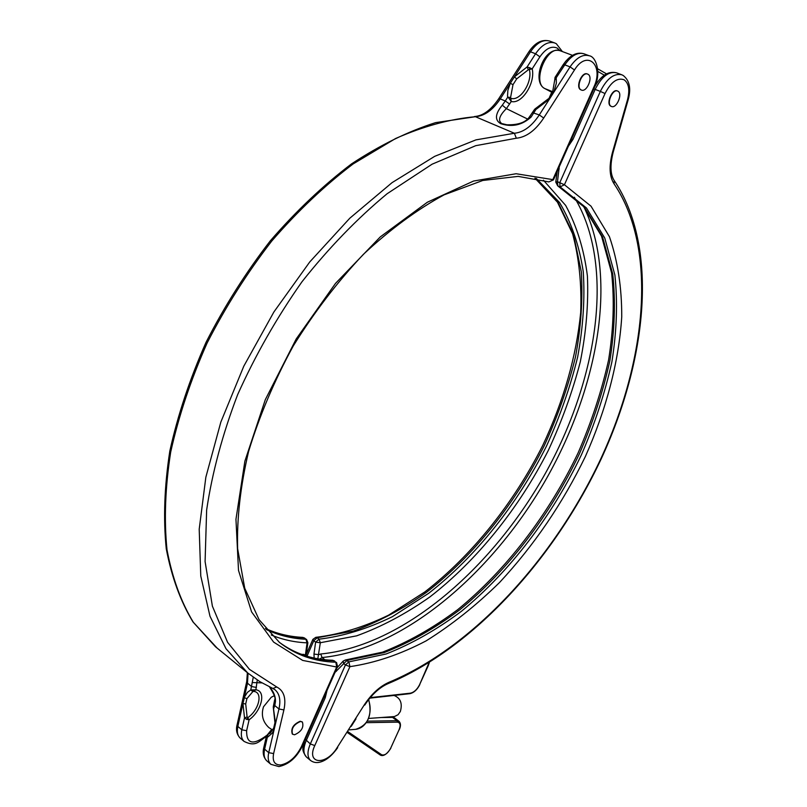 <?xml version="1.0" encoding="UTF-8"?>
<svg xmlns="http://www.w3.org/2000/svg" width="807" height="807" viewBox="0 0 807 807"><rect width="100%" height="100%" fill="white"/><g stroke="black" fill="none" stroke-linecap="round" stroke-linejoin="round"><path stroke-width="1.21" d="M617.436 90.989L617.284 90.919C612.17 88.447 605.684 103.881 610.838 106.201L611.313 106.393M611.192 106.342L611.454 106.463C616.528 108.965 623.065 93.652 617.95 91.211L617.637 91.06C612.533 88.578 606.037 104.022 611.192 106.342M559.241 166.817L557.486 181.696L557.829 185.903L584.218 206.965L602.567 237.006L612.755 273.997C615.66 301.374 614.692 330.356 609.83 360.951C602.94 391.93 592.812 422.838 579.466 453.675C550.414 514.614 508.047 570.267 459.486 610.021C434.761 628.421 409.674 642.614 384.223 652.581L346.96 660.429L334.996 672.433M314.155 658.048L313.973 654.073L318.684 654.638L320.742 653.993C402.36 646.074 491.453 569.349 544.937 474.163C598.179 378.967 615.448 264.918 574.332 197.251M543.424 180.193L565.646 205.402C576.813 226.051 584.066 249.575 587.405 275.954C588.585 303.422 586.215 332.03 580.304 361.768C572.556 391.698 561.854 421.315 548.215 450.619C518.78 508.37 477.159 560.3 429.849 596.968C405.79 613.905 381.388 626.857 356.633 635.845L320.318 642.725L317.827 658.764M313.973 654.073L315.608 642.16L319.027 639.184C343.146 636.279 367.599 628.784 392.373 616.679L428.678 593.296C475.989 556.406 517.469 504.133 546.47 446.15C559.866 416.745 570.256 387.067 577.63 357.138C583.118 327.43 584.994 298.963 583.259 271.717C579.325 245.631 571.427 222.561 559.554 202.496L536.262 178.428M583.935 206.985C618.525 278.516 597.836 390.346 543.888 483.09C489.647 575.734 402.209 649.564 322.054 657.544L319.592 659.057M558.262 169.026L559.19 168.956M336.337 671.323L335.894 670.415M368.577 718.442L394.421 716.555L398.073 714.72L400.333 711.532C402.622 703.422 400.524 698.055 394.028 695.442M302.232 721.912L300.154 721.256C293.314 724.313 290.691 728.55 292.285 733.987L292.447 734.118M294.575 734.774C301.404 731.677 304.017 727.43 302.393 722.033L300.436 721.488C293.597 724.545 290.974 728.792 292.568 734.219L294.575 734.774M587.435 74.022L587.284 73.962C581.857 71.349 575.26 87.287 580.727 89.759L581.232 89.97M581.09 89.9L581.383 90.041C586.78 92.674 593.427 76.867 588 74.264L587.647 74.103C582.22 71.49 575.613 87.428 581.09 89.9M536.816 108.077L531.087 117.065C522.109 125.196 511.961 127.395 500.663 123.653C494.58 120.031 495.125 113.878 502.297 105.172L506.372 108.632C499.351 115.583 497.788 120.556 501.692 123.552L506.836 124.782C518.003 125.085 525.518 122.493 529.372 117.015L529.553 118.236M252.833 691.619L246.902 698.63L245.701 703.976L242.947 703.522L244.571 696.865L247.446 692.325L250.775 689.924L255.88 689.814L252.833 691.619L250.775 689.924L253.267 677.265M269.659 686.989C273.684 691.649 275.621 696.502 275.469 701.535L274.642 699.881L273.27 706.902L275.54 723.586L274.148 729.518L272.272 733.109L268.045 736.831L267.43 737.104L266.492 735.984L263.828 747.433L264.615 749.168C263.455 754.525 264.182 758.419 266.794 760.84L266.895 760.92M272.423 729.901L268.852 727.571C262.739 721.831 260.964 714.901 263.516 706.771L271.273 697.238L274.269 695.715M257.272 680.019L255.88 689.814C266.431 690.893 261.811 710.816 249.111 719.763L246.549 719.39L244.511 717.827L242.947 703.522L237.843 726.421C236.744 731.727 237.52 735.611 240.183 738.072L240.274 738.153M267.369 734.683L270.365 733.028L273.704 728.045L274.148 729.518L268.731 752.659C267.561 758.025 268.277 761.909 270.88 764.33L278.919 766.579C288.795 764.421 296.562 757.672 302.222 746.334L337.568 666.653L336.701 667.016L302.675 660.419L273.623 642.1L251.592 611.898L238.509 570.428L235.957 519.294L244.884 461.16L265.321 399.647L296.209 338.97L335.48 283.439L380.279 236.905L427.377 202.224L473.578 181.04L516.107 173.737L552.825 179.618L593.77 87.277C604.362 65.286 587.214 49.035 574.473 69.977L543.706 118.024C535.424 130.482 526.295 137.21 516.329 138.219L475.747 145.674L432.058 164.214L387.088 193.761C357.098 218.636 328.721 247.981 301.949 281.814C276.791 317.595 255.345 355.231 237.611 394.734C222.49 434.378 212.16 472.811 206.642 510.014L205.089 561.561L212.382 606.128L227.584 642.332L249.474 669.366L276.71 686.979C283.963 690.701 286.364 698.348 283.903 709.918L273.613 753.577C272.221 761.314 274.632 765.107 280.856 764.945C289.239 763.109 296.058 757.057 301.324 746.798L336.701 667.016L335.823 662.204L333.906 660.741C313.388 660.166 295.14 653.983 279.161 642.18C294.666 653.65 312.48 659.672 332.605 660.257L335.823 662.204C314.548 661.639 295.755 655.042 279.444 642.402L259.067 619.685L244.733 588.242L237.631 548.72C236.754 518.77 240.405 486.369 248.576 451.527C259.39 415.998 274.279 380.803 293.264 345.941C314.246 312.168 337.659 281.593 363.523 254.215C390.154 229.38 416.987 209.608 444.021 194.88L482.798 180.465L518.155 176.38L548.619 181.868M245.701 703.976L247.113 716.979L249.111 719.763L246.629 730.708C246.387 743.973 253.085 745.537 266.714 735.399M554.722 79.913L555.105 77.391L556.235 78.239L556.356 83.171L553.683 92.472L549.506 98.989L536.473 109.076L534.405 109.611L529.372 117.015L531.087 117.065M516.722 78.854L513 84.654L510.599 97.395L511.265 101.48L507.522 96.356L507.865 90.404L510.276 83.292L514.372 76.907L527.122 66.931L532.186 68.857L528.313 69.785L516.722 78.854L514.372 76.907L530.481 51.819L535.576 53.756C541.85 44.698 548.246 41.107 554.752 42.973L556.013 43.568M300.819 654.134L305.409 654.881L307.074 642.846C294.404 642.291 282.46 639.669 271.233 634.978M252.198 682.54L261.912 682.893M246.549 719.39L247.658 717.786C259.138 710.059 263.304 691.962 253.61 691.407L253.095 690.348M246.902 698.63L244.259 697.652L247.487 683.206L246.72 681.612L247.366 672.685M247.113 716.979L244.511 717.827L241.818 729.8C240.708 735.116 241.485 739 244.138 741.451C256.021 747.312 258.704 741.25 266.36 736.529M273.291 729.044L266.471 736.145M267.964 734.471L264.615 749.168L268.731 752.659L273.613 753.577M273.704 728.045L274.945 722.729L275.54 723.586L278.96 708.98L274.773 705.55L273.472 709.111L273.27 706.902M273.28 707.366L273.301 706.67M534.89 109.016L548.578 98.646L549.506 98.989L539.288 114.937L532.469 112.627M548.639 98.928L552.422 92.654L553.683 92.472L570.075 66.87C576.44 57.65 582.846 53.948 589.271 55.774C596.403 56.692 601.447 73.709 594.335 87.681L593.77 87.277M552.432 93.007L554.732 79.994L564.799 64.863L570.075 66.87L574.473 69.977M554.752 80.095L555.024 77.422L563.125 64.782L564.799 64.863C571.154 55.663 577.55 51.981 583.996 53.817L589.09 55.713M509.51 99.18L510.932 98.333C520.212 101.581 532.791 81.951 529.362 69.604L529.796 67.566M528.313 69.785L527.122 66.931L535.576 53.756L539.913 56.823L532.186 68.857C535.626 82.939 521.786 104.537 511.265 101.48L506.372 108.632L527.526 119.012M513 84.654L510.276 83.292L500.249 98.918L505.273 100.976L507.633 97.304L510.599 97.395M305.409 654.881L306.226 654.709L307.881 642.695L306.589 639.507L304.037 637.843C290.328 637.197 277.497 634.1 265.523 628.572M605.028 93.541L564.426 184.753L591.027 206.189L609.446 236.713C617.718 260.812 621.814 287.514 621.743 316.798C618.888 361.818 606.178 409.704 585.408 456.429C562.711 503.275 534.123 545.27 499.634 582.412C476.14 605.472 451.638 624.961 426.116 640.879C400.343 654.396 374.952 662.981 349.925 666.643L314.78 745.577C305.863 764.451 326.29 765.833 337.134 747.615L364.169 705.046C371.543 693.879 379.885 686.253 389.216 682.187C473.336 647.103 554.006 558.535 600.65 459.133C646.72 359.892 657.816 248.727 614.066 183.845C609.386 176.531 608.861 166.03 612.483 152.331L627.493 99.796C629.954 89.981 628.835 83.323 624.144 79.812C617.375 77.371 611.01 81.951 605.028 93.541L600.337 91.413C606.803 78.622 613.945 73.074 621.743 74.769L622.843 75.303M571.638 138.865L572.98 139.389L568.35 146.269M327.027 690.409L325.251 697.732L306.236 740.574C303.049 748.281 303.139 753.788 306.509 757.097L306.599 757.168M304.421 741.391C303.704 747.403 300.335 748.714 306.509 757.097L310.564 760.476C307.205 757.168 307.124 751.66 310.322 743.943L305.328 739.333M535.071 178.196L558.071 202.507L573.495 234.343L581.333 271.888C582.957 299.104 580.99 327.531 575.441 357.158C568.007 387.007 557.597 416.563 544.18 445.847C515.179 503.598 473.77 555.579 426.57 592.247C402.552 609.164 378.18 622.096 353.456 631.024L317.181 637.782L319.027 639.184L320.318 642.725L315.608 642.16L313.772 640.758L306.983 656.222M345.467 659.965L348.866 661.881L386.119 653.983C411.57 643.986 436.648 629.763 461.372 611.323C509.943 571.507 552.341 515.784 581.433 454.795C594.799 423.937 604.947 393.009 611.867 362.01C616.76 331.395 617.769 302.393 614.884 275.005L604.746 238.004L586.447 207.954L560.098 186.901L557.708 185.842L583.511 206.491L601.548 236.158L611.625 272.958C614.5 300.295 613.491 329.296 608.599 359.952C601.669 391.002 591.511 421.99 578.105 452.909C548.952 514.009 506.413 569.823 457.751 609.628C432.976 628.058 407.898 642.241 382.488 652.177L345.467 659.965L343.207 661.074L337.064 667.772M557.708 185.842L555.781 182.1L557.486 181.696L559.755 182.695L600.337 91.413L595.152 89.406L572.98 139.389M594.86 86.46C601.144 75.394 608.367 70.855 616.558 72.822C608.74 71.127 601.608 76.655 595.152 89.406L593.781 88.952M314.78 745.577L310.322 743.943L345.436 664.938L343.53 663.485L343.207 661.074M556.638 175.694L555.69 174.826M320.742 653.993L322.054 657.544L324.908 659.743M325.251 697.732L324.313 696.542M313.772 640.758L317.181 637.782L315.799 637.338L312.874 639.386L313.772 640.758M364.169 705.046L337.134 747.615M389.216 682.187L388.177 683.579C473.275 648.001 554.268 558.918 601.195 458.911C647.426 359.024 658.885 247.224 614.258 180.586C610.284 174.584 609.921 165.102 613.189 152.13L612.483 152.331M345.436 664.938L349.925 666.643L348.866 661.881L345.436 664.938M614.066 183.845L614.258 180.586M560.098 186.901L564.426 184.753L559.755 182.695L560.098 186.901M627.493 99.796L628.199 99.654L613.189 152.13M604.302 75.152L597.846 71.44M544.594 88.427L552.442 92.603L544.826 88.578C531.147 81.91 543.747 45.565 560.361 50.811C546.934 44.486 531.44 82.818 544.967 88.639L552.835 91.756M559.604 70.28L565.778 61.15M246.629 730.708L241.818 729.8L237.843 726.421L237.097 724.787L246.72 681.612M560.008 50.69L557.264 48.127C551.554 45.596 545.764 48.501 539.913 56.823M351.186 726.421L355.998 718.835M355.383 729.367L355.564 729.346C360.961 728.691 365.107 725.362 367.982 719.38C370.655 713.005 370.837 706.448 368.527 699.709M266.29 629.51C278.556 635.351 291.751 638.609 305.893 639.265L307.074 642.846L307.881 642.695M256.414 687.453L251.542 686.525L247.487 683.206L248.042 673.23M549.658 41.076C543.131 39.21 536.746 42.791 530.481 51.819L528.908 51.739C535.142 42.569 542.052 39.018 549.658 41.076L554.58 42.902M528.908 51.739L498.726 98.747L500.249 98.918C492.835 110.014 484.553 115.946 475.424 116.712L435.548 122.644C408.11 131.359 380.137 145.099 351.61 163.831C323.254 185.338 296.189 210.97 270.395 240.728C245.903 272.413 224.447 306.267 206.057 342.289C189.837 378.856 177.762 415.111 169.823 451.063C164.396 486.117 163.206 518.699 166.262 548.79C171.609 576.975 180.506 601.336 192.954 621.894L215.509 646.78L247.699 672.947L225.98 648.687L209.981 616.205L200.772 576.027L199.208 529.19L205.846 477.23L220.825 422.122L243.795 366.196L273.886 311.986L309.767 261.932L349.774 218.243L392.041 182.654L434.691 156.336L475.959 139.873L514.372 133.256L475.424 116.712C450.205 118.942 423.584 126.215 395.571 138.522L353.113 163.952C324.727 185.489 297.601 211.192 271.727 241.071C247.134 272.867 225.597 306.852 207.117 343.015C190.815 379.724 178.67 416.079 170.68 452.112C165.213 487.216 163.982 519.779 166.999 549.789C172.284 577.832 181.061 602.002 193.337 622.288L217.133 648.102M502.297 105.172L505.273 100.976L509.631 104.022M516.329 138.219L514.372 133.256C523.44 132.378 531.742 126.265 539.288 114.937L543.706 118.024M283.903 709.918L278.96 708.98C280.886 700.234 279.585 693.838 275.076 689.803L274.905 689.672M275.469 701.535L274.773 705.55L273.956 703.855M267.884 734.219L271.656 729.498M549.254 97.788L551.706 92.21M370.201 697.641L410.47 693.163C414.062 692.345 417.098 689.531 419.579 684.729L429.082 662.628M394.684 717.978L392.273 717.221L397.004 720.691L398.961 721.287L394.684 717.978L392.716 717.383L381.439 717.524M380.4 755.11L347.313 732.514L380.4 755.11M367.266 721.155L397.004 720.691L397.286 722.154L366.307 722.668M347.867 731.646L381.731 754.827C384.727 755.624 387.673 753.506 390.558 748.452L399.051 729.8C400.908 725.089 400.312 722.547 397.286 722.154M553.441 179.89L548.81 181.938L553.441 179.89L594.335 87.681M276.71 686.979L272.917 688.482L275.076 689.803M301.324 746.798L302.222 746.334M303.493 655.102L303.553 654.295M304.743 638.095L302.837 637.399L306.589 639.507M410.47 693.163L409.855 693.677C413.89 692.759 417.199 689.743 419.791 684.639L419.731 684.397M419.579 684.729L428.356 665.442M428.214 665.765L429.374 662.456M381.731 754.827L380.45 755.15C383.426 756.542 386.876 754.273 390.79 748.331L390.729 748.079M390.558 748.452L399.213 729.437M399.051 729.8L399.273 729.689C400.948 725.967 400.847 723.173 398.961 721.287M628.199 99.654C631.256 88.558 629.591 80.488 623.196 75.465L621.743 74.769M616.558 72.822L621.582 74.708M312.874 639.386L306.267 654.457M315.799 637.338C339.666 634.514 363.937 627.11 388.631 615.136L424.855 591.924C472.125 555.256 513.655 503.195 542.778 445.363C563.639 400.918 576.279 356.684 580.687 312.662C581.776 284.256 579.073 257.958 572.587 233.758L557.445 202.164L534.94 178.165M337.709 747.635C332.242 755.342 326.623 760.103 320.853 761.899C316.98 763.14 313.55 762.665 310.564 760.476M364.714 705.116C371.775 694.484 379.603 687.312 388.177 683.579M555.781 182.1L557.213 171.397M560.361 50.811L572.456 55.33M597.674 68.787L606.44 73.841M244.138 741.451L240.183 738.072C236.764 734.441 235.735 730.022 237.097 724.787M270.88 764.33L266.794 760.84C263.425 757.329 262.436 752.86 263.828 747.433M562.358 51.557L556.336 43.719L554.752 42.973M368.678 699.508C372.471 715.466 368.103 725.412 355.564 729.346L348.987 729.881M563.125 64.782C569.762 55.29 576.723 51.638 583.996 53.817M552.341 92.543L551.635 94.177M270.829 731.626L272.161 729.77M269.477 686.898C274.178 694.222 275.903 698.549 274.642 699.881M273.462 728.65L266.492 735.984M498.726 98.747C490.999 110.045 482.919 115.976 474.476 116.531M247.699 672.947L259.854 681.653L272.917 688.482M274.945 722.729L273.472 709.111M306.166 655.97L306.226 654.709M302.837 637.399C289.491 636.743 277.023 633.777 265.442 628.471M334.602 660.973L332.605 660.257M337.568 666.653L336.519 662.436M392.273 717.221L384.152 717.322M369.777 698.146L409.855 693.677"/></g></svg>
